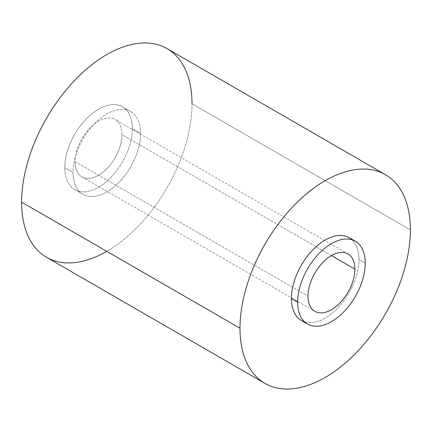 <?xml version="1.0" encoding="UTF-8"?>
<svg xmlns="http://www.w3.org/2000/svg" width="432" height="432" viewBox="0 0 432 432"><rect width="100%" height="100%" fill="white"/><g stroke="black" fill="none" stroke-linecap="round" stroke-linejoin="round"><path stroke-width="0.32" stroke-dasharray="2.16 1.62" d="M304.63 321.889A47.795 27.594 120 0 0 340.151 305.413A47.795 27.594 120 0 0 358.997 259.535A47.795 27.594 120 0 0 352.015 239.814M349.099 237.654A47.795 27.594 -60 0 1 358.997 259.535L365.245 263.142L358.997 259.535A47.795 27.594 -60 0 1 338.132 307.633A47.795 27.594 -60 0 1 301.304 320.436M331.447 255.598L121.997 134.671A33.134 19.132 -60 0 1 107.53 168.016A33.134 19.132 -60 0 1 81.999 176.893A33.134 19.132 -60 0 1 75.136 161.725L308.016 296.179L75.136 161.725A33.134 19.132 -60 0 1 89.597 128.38A33.134 19.132 -60 0 1 115.133 119.502A33.134 19.132 -60 0 1 121.997 134.671L331.447 255.598M132.359 128.687A47.795 27.594 -60 0 1 98.566 187.223A47.795 27.594 -60 0 1 64.768 167.713A47.795 27.594 -60 0 1 98.566 109.177A47.795 27.594 -60 0 1 132.359 128.687A47.795 27.594 -60 0 1 111.499 176.785A47.795 27.594 -60 0 1 74.666 189.594A47.795 27.594 -60 0 1 64.768 167.713L73.003 172.465A47.795 27.594 120 0 0 82.901 194.346A47.795 27.594 120 0 0 119.734 181.543A47.795 27.594 120 0 0 140.6 133.445L132.359 128.687L140.6 133.445A47.795 27.594 120 0 0 130.696 111.564A47.795 27.594 120 0 0 93.868 124.367A47.795 27.594 120 0 0 73.003 172.465L64.768 167.713A47.795 27.594 -60 0 1 85.633 119.61A47.795 27.594 -60 0 1 122.461 106.807A47.795 27.594 -60 0 1 132.359 128.687M121.997 134.671A33.134 19.132 120 0 0 98.566 121.144A33.134 19.132 120 0 0 75.136 161.725A33.134 19.132 120 0 0 98.566 175.257A33.134 19.132 120 0 0 121.997 134.671M167.049 48.605A120.49 69.568 -60 0 1 192.002 103.766L410.4 229.856L192.002 103.766A120.49 69.568 -60 0 1 106.801 251.338M140.6 133.445A47.795 27.594 120 0 0 106.801 113.929A47.795 27.594 120 0 0 73.003 172.465A47.795 27.594 120 0 0 106.801 191.981A47.795 27.594 120 0 0 140.6 133.445M192.002 103.766A120.49 69.568 -60 0 1 139.406 225.023A120.49 69.568 -60 0 1 46.553 257.305M81.999 176.893L314.879 311.348M348.014 253.957L115.133 119.502M74.666 189.594L82.901 194.346M130.696 111.564L122.461 106.807"/><path stroke-width="0.65" d="M106.801 251.338A120.49 69.568 -60 0 1 21.6 202.144L239.998 328.234A120.49 69.568 -60 0 1 325.199 180.662A120.49 69.568 -60 0 1 410.4 229.856A120.49 69.568 -60 0 1 325.199 377.428A120.49 69.568 -60 0 1 239.998 328.234A120.49 69.568 120 0 0 264.951 383.395A120.49 69.568 120 0 0 357.804 351.113A120.49 69.568 120 0 0 410.4 229.856A120.49 69.568 120 0 0 385.447 174.695A120.49 69.568 120 0 0 292.594 206.977A120.49 69.568 120 0 0 239.998 328.234L21.6 202.144A120.49 69.568 -60 0 1 106.801 54.572A120.49 69.568 -60 0 1 192.002 103.766M352.015 239.814A47.795 27.594 120 0 0 314.339 248.362A47.795 27.594 120 0 0 291.4 298.555A47.795 27.594 120 0 0 304.63 321.889M307.552 324.043L301.304 320.436A47.795 27.594 -60 0 1 291.4 298.555L297.653 302.162A47.795 27.594 120 0 0 307.552 324.043A47.795 27.594 120 0 0 344.38 311.24A47.795 27.594 120 0 0 365.245 263.142A47.795 27.594 120 0 0 355.347 241.261A47.795 27.594 120 0 0 318.514 254.065A47.795 27.594 120 0 0 297.653 302.162L291.4 298.555A47.795 27.594 -60 0 1 312.266 250.457A47.795 27.594 -60 0 1 349.099 237.654L355.347 241.261M297.653 302.162A47.795 27.594 -60 0 1 331.447 243.626A47.795 27.594 -60 0 1 365.245 263.142A47.795 27.594 -60 0 1 331.447 321.678A47.795 27.594 -60 0 1 297.653 302.162M308.016 296.179A33.134 19.132 120 0 0 331.447 309.706A33.134 19.132 120 0 0 354.877 269.125A33.134 19.132 120 0 0 331.447 255.598A33.134 19.132 120 0 0 308.016 296.179A33.134 19.132 120 0 0 314.879 311.348A33.134 19.132 120 0 0 340.416 302.47A33.134 19.132 120 0 0 354.877 269.125L331.447 255.598L354.877 269.125A33.134 19.132 120 0 0 348.014 253.957A33.134 19.132 120 0 0 322.483 262.834A33.134 19.132 120 0 0 308.016 296.179M264.951 383.395L46.553 257.305A120.49 69.568 -60 0 1 21.6 202.144A120.49 69.568 -60 0 1 74.196 80.887A120.49 69.568 -60 0 1 167.049 48.605L385.447 174.695"/></g></svg>
